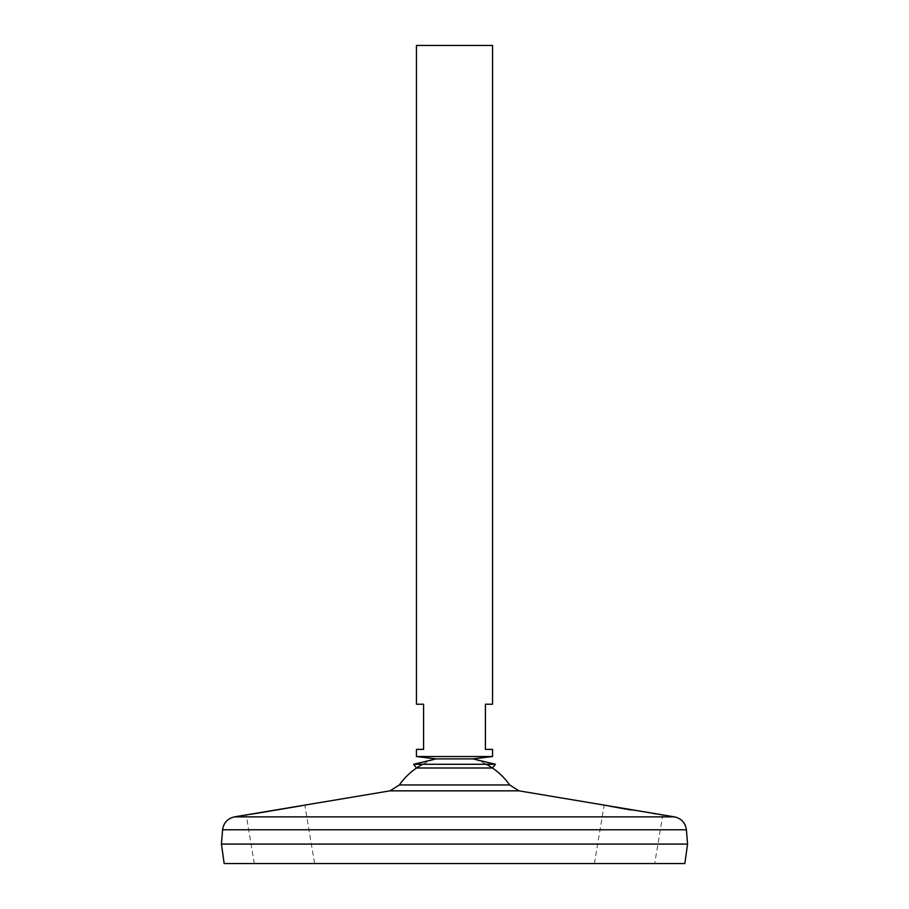 <?xml version="1.0" encoding="UTF-8"?>
<svg xmlns="http://www.w3.org/2000/svg" width="909" height="909" viewBox="0 0 909 909"><rect width="100%" height="100%" fill="white"/><g stroke="black" fill="none" stroke-linecap="round" stroke-linejoin="round"><path stroke-width="0.68" stroke-dasharray="4.54 3.41" d="M454.5 758.913L473.044 758.913L454.5 758.913M422.708 764.276A67.38 67.38 0 0 1 435.956 758.913A67.38 67.38 0 0 0 416.583 767.991L492.417 767.991A67.38 67.38 0 0 0 473.044 758.913A67.38 67.38 0 0 1 486.292 764.276M413.606 764.276L495.394 764.276M399.358 784.967L509.642 784.967M247.441 814.725L250.816 814.237M253.1 813.907L254.77 813.657M301.368 805.783L303.163 805.431M303.526 805.351L304.822 805.101L314.605 863.55L254.315 863.55L314.605 863.55M606.451 805.556L609.882 806.215M625.869 809.124L627.471 809.408M631.016 809.999L653.196 813.498M656.684 814.021L659.195 814.384M660.582 814.589L661.695 814.748M662.241 814.828L662.82 814.907L654.685 863.55L594.395 863.55L654.685 863.55M594.395 863.55L604.178 805.101L605.508 805.363M221.432 844.052L687.568 844.052M454.5 844.052L687.511 844.052L454.5 844.052M221.432 844.097L687.568 844.097M224.171 863.55L684.829 863.55M416.447 45.45L492.553 45.45M416.447 756.527L492.553 756.527M416.447 749.391L423.583 749.391L423.583 704.214L416.447 704.214M492.553 704.214L485.417 704.214L485.417 749.391L492.553 749.391M254.315 863.55L246.18 814.907M390.029 790.841L518.971 790.841M234.477 816.873L674.523 816.873M222.603 829.781L686.397 829.781"/><path stroke-width="1.36" d="M495.394 764.276L413.606 764.276L416.583 767.991L492.417 767.991L495.394 764.276L473.044 758.913L435.956 758.913L416.447 756.527L492.553 756.527L492.553 749.391L485.417 749.391L485.417 704.214L492.553 704.214L492.553 45.45L416.447 45.45L416.447 704.214L423.583 704.214L423.583 749.391L416.447 749.391L416.447 756.527M399.358 784.967L390.029 790.841L518.971 790.841L509.642 784.967L399.358 784.967A67.38 67.38 0 0 1 422.708 764.276M492.553 756.527L473.044 758.913L435.956 758.913L413.606 764.276M250.816 814.237L253.1 813.907M254.77 813.657L301.368 805.783M390.029 790.841L246.305 814.896M246.793 814.828L247.441 814.725M605.508 805.363L606.451 805.556M609.882 806.215L625.869 809.124M627.471 809.408L631.016 809.999M653.196 813.498L656.684 814.021M659.195 814.384L660.582 814.589M674.523 816.873L234.477 816.873C227.58 818.475 223.625 822.77 222.603 829.781L686.397 829.781C685.375 822.77 681.42 818.475 674.523 816.873L518.971 790.841M686.397 829.781L687.568 844.052L221.432 844.052L222.603 829.781M687.568 844.097L221.432 844.097L224.171 863.55L684.829 863.55L687.568 844.097M509.642 784.967A67.38 67.38 0 0 0 486.292 764.276M246.18 814.907L234.477 816.873"/></g></svg>
